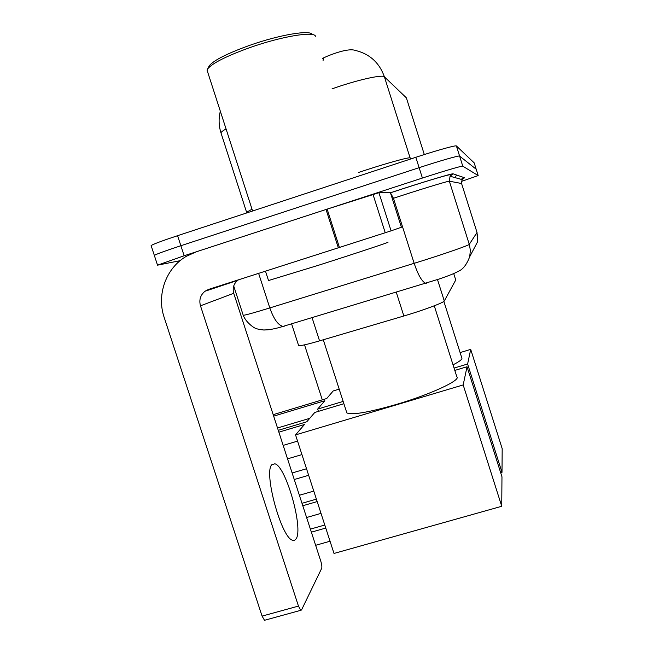 <?xml version="1.0" encoding="UTF-8"?>
<svg xmlns="http://www.w3.org/2000/svg" width="653" height="653" viewBox="0 0 653 653"><rect width="100%" height="100%" fill="white"/><g stroke="black" fill="none" stroke-linecap="round" stroke-linejoin="round"><path stroke-width="0.98" d="M455.745 280.006L453.704 273.574L455.745 280.006L444.285 300.976C443.975 302.568 422.973 310.404 403.856 315.995L319.554 340.866C307.547 344.351 300.576 345.935 298.633 345.617L298.503 345.208M355.518 50.461C350.645 48.714 341.38 50.559 327.741 56.011L322.345 58.427M180.089 260.694L157.528 265.167L184.146 255.756L422.409 178.049L419.12 167.674C439.967 160.826 459.394 155.275 459.59 156.067L476.184 169.217L459.59 156.067C459.394 155.275 439.967 160.826 419.12 167.674L180.873 245.724L419.12 167.674L415.83 157.291C436.669 150.402 456.145 144.999 456.406 145.954L474.192 162.883M151.259 246.018L154.32 255.364C156.973 253.903 165.821 250.687 180.873 245.724C165.821 250.687 156.973 253.903 154.32 255.364L154.443 255.739M151.112 245.552C153.716 243.969 162.548 240.679 177.592 235.684L415.83 157.291M422.409 178.049C443.256 171.241 462.626 165.552 462.773 166.164L478.176 175.567L461.434 181.428M304.527 344.849L322.288 399.856M453.027 364.823C459.81 361.395 462.724 359.06 461.769 357.82L443.86 301.408M321.007 513.38L306.608 517.511M502.002 472.356L467.613 364.007L470.707 349.388L502.181 448.644L502.002 472.356L500.68 472.731M317.178 501.586L302.78 505.74M318.419 411.366L317.676 409.072L324.827 400.73L273.664 416.149M273.183 414.671L326.712 398.526L333.193 390.959L339.193 389.147M467.613 364.007L454.064 368.08M343.143 401.415L317.676 409.072M460.104 352.587L470.707 349.388M301.988 503.3L316.387 499.137M277.517 427.993L309.734 418.336M346.441 411.659L346.849 412.908C351.926 415.267 368.496 412.435 396.551 404.395C430.809 394.314 461.393 380.013 456.822 376.757L434.269 305.808M330.043 541.223L315.636 545.304M501.741 506.279L463.181 384.935L467.034 366.741L501.969 476.796L501.741 506.279L334.01 553.45L295.548 434.906L304.453 424.507L278.872 432.164M325.774 528.065L311.367 532.162M278.268 430.319L306.788 421.781L314.779 412.459L343.886 403.717M463.181 384.935L295.548 434.906M454.806 370.414L467.034 366.741M310.379 529.126L324.786 525.02M283.165 445.395L297.564 441.118M296.111 538.872C303.629 528.489 285.859 465.989 274.88 463.81L271.942 464.634C263.298 471.425 281.133 537.582 292.471 540.219L294.519 540.341L296.111 538.872M391.082 230.852L338.327 247.805L326.035 209.482L378.928 192.717L391.082 230.852L401.407 227.244L390.38 192.594L401.407 227.244M378.928 192.717L390.38 192.594M326.035 209.482L196.324 251.789L186.325 256.319C166.001 268.024 156.41 294.764 164.164 317.391L262.073 616.114L298.462 606.082L200.479 305.816C198.904 299.931 200.398 295.083 204.952 291.271L208.576 289.41L338.327 247.805M265.216 620.097L264.506 620.293L262.073 616.114M298.462 606.082L300.788 610.31L301.515 609.992L321.692 568.314C322.1 566.91 321.79 564.51 320.77 561.098L233.733 293.279C232.337 288.038 233.684 283.72 237.765 280.317L238.5 279.819M208.699 66.867L209.278 65.757C213.858 60.239 227.252 53.464 249.462 45.416C279.419 34.756 310.665 29.581 312.24 34.536M207.703 72.148L207.034 70.083L207.654 68.875C212.413 63.153 226.444 56.076 249.732 47.653C281.459 36.372 314.371 30.952 315.481 36.282M268.514 280.537L318.582 265.232C356.473 253.152 392.2 241.259 387.621 242.32M312.061 317.636L319.554 340.866M396.249 292.177L403.856 315.995M437.494 279.582L444.285 300.976M410.541 159.03L410.108 157.895L411.97 158.557M358.717 172.408L362.309 171.217C385.939 163.397 408.941 157.03 410.108 157.895L384.405 76.834C382.731 74.377 359.248 79.47 335.642 87.6L332.059 88.849M355.591 50.477C369.81 54.019 379.417 62.802 384.405 76.834L406.362 97.828L424.311 154.549L406.362 97.828M226.06 128.943C223.04 130.6 221.334 131.89 220.951 132.804L221.253 133.726M323.439 57.921L323.055 60.639M456.406 145.954L462.773 166.164M474.184 162.858L478.176 175.543M177.592 235.684L184.146 255.756M246.646 212.241L252.009 209.18M243.153 315.04L243.243 315.317C245.642 315.097 254.499 312.632 269.811 307.93L422.018 260.882C446.562 253.152 469.278 245.177 469.287 244.336L477.033 232.484M390.445 192.774C420.328 182.864 453.011 173.029 453.149 173.845L464.536 177.755L462.112 179.599L461.565 183.469L477.049 232.541L477.367 242.198L473.286 249.944M258.621 273.362L269.811 307.93C273.827 319.203 278.251 325.357 283.076 326.394L439.575 278.888C451.786 274.635 455.312 272.97 458.308 271.281C462.83 269.567 466.634 264.718 469.703 256.743L470.348 250.507L469.54 245.193L449.346 181.199C448.929 180.775 425.838 187.729 401.309 195.712L393.457 198.275L414.157 263.339C418.173 275.142 422.026 281.786 425.715 283.271L426.817 283.108M464.536 177.755L460.994 179.289M461.581 183.501L449.346 181.199L450.039 176.22L450.79 174.898C453.182 172.8 419.332 183.289 390.453 192.806M390.51 192.962L393.457 198.275L392.314 198.651M453.149 173.845L450.039 176.22L462.112 179.599L461.483 183.158M233.717 285.99L243.243 315.317C245.838 322.402 254.49 328.402 255.845 328.361C257.445 329.145 260.18 329.692 264.073 330.01C269.469 329.896 275.803 328.688 283.076 326.394L284.594 326.1M268.244 329.806L263.314 329.985M456.52 175.004L455.027 177.616M200.479 305.816L233.733 293.279M327.145 209.123L339.438 247.454M385.237 232.746L373.018 194.431M291.589 323.823L298.633 345.617M220.33 111.222C218.526 118.446 218.731 125.645 220.951 132.804L246.801 212.911M477.572 234.598L477.367 242.198L469.703 256.743M157.528 265.167L154.32 255.364M301.939 454.602L287.54 458.847M306.526 468.748L292.128 472.968M346.849 412.908L323.276 339.764M308.657 475.302L294.258 479.514M313.775 491.089L299.376 495.268M271.893 464.691L274.88 463.81M204.952 291.271L237.765 280.317M300.788 610.31L264.506 620.293M268.563 280.684L265.477 271.166M252.597 211.001L207.034 70.083M209.278 65.757L207.654 68.875"/></g></svg>
